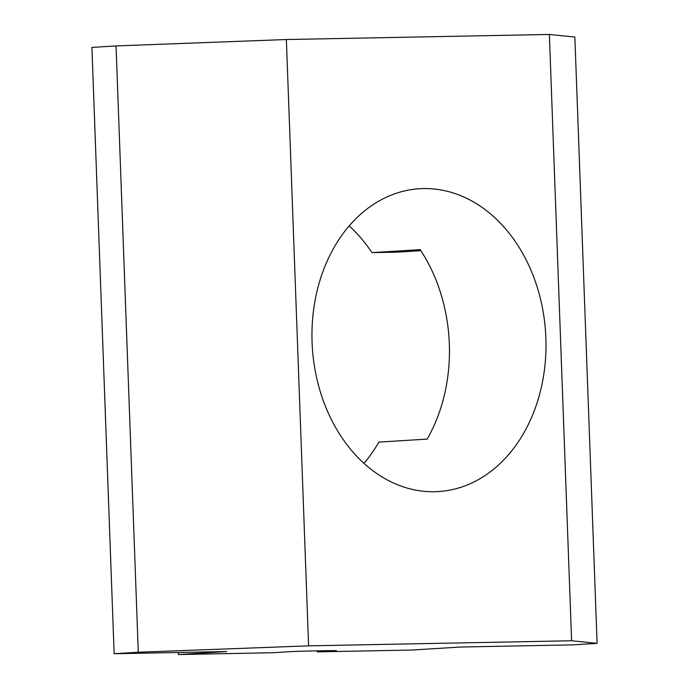 <?xml version="1.0" encoding="UTF-8"?>
<svg xmlns="http://www.w3.org/2000/svg" width="689" height="689" viewBox="0 0 689 689"><rect width="100%" height="100%" fill="white"/><g stroke="black" fill="none" stroke-linecap="round" stroke-linejoin="round"><path stroke-width="1.03" d="M349.202 225.932A151.709 116.872 -93.6 0 1 371.931 252.63L420.204 249.642A151.709 116.872 -93.6 0 1 427.154 439.108L378.881 442.105A151.709 116.872 -93.6 0 1 363.93 463.352M434.544 491.731A151.709 116.872 86.4 0 0 438.376 491.567A151.709 116.872 86.4 0 0 545.766 335.397A151.709 116.872 86.4 0 0 423.425 188.571A151.709 116.872 86.4 0 0 419.584 188.726A151.709 116.872 86.4 0 0 312.195 344.896A151.709 116.872 86.4 0 0 434.544 491.731M273.352 652.716L292.644 651.518A56.894 1.189 -2.1 0 1 336.473 650.674L317.19 651.863L412.168 650.028L460.441 647.04L572.947 644.861L597.087 643.362L571.603 640.761L308.594 645.851L138.282 652.233L114.141 653.732L226.655 651.553L178.382 654.55L273.352 652.716M138.282 652.233L116.053 45.922L91.913 47.42L114.141 653.732M178.305 652.492L178.382 654.55M597.087 643.362L574.859 37.051L549.374 34.45L571.603 640.761M308.594 645.851L286.366 39.531L116.053 45.922M286.366 39.531L549.374 34.45M420.901 250.693L397.579 252.14L371.931 252.63M317.155 650.838L317.19 651.863"/></g></svg>
